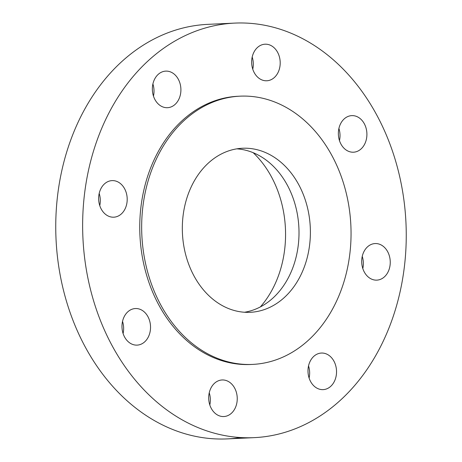 <?xml version="1.0" encoding="UTF-8"?>
<svg xmlns="http://www.w3.org/2000/svg" width="462" height="462" viewBox="0 0 462 462"><rect width="100%" height="100%" fill="white"/><g stroke="black" fill="none" stroke-linecap="round" stroke-linejoin="round"><path stroke-width="0.69" d="M244.479 312.254A82.12 63.999 87.3 0 0 292.717 268.041A82.12 63.999 87.3 0 0 236.85 148.845M188.612 193.058A82.12 63.999 87.3 0 0 250.185 312.312A82.12 63.999 87.3 0 0 304.1 267.51A82.12 63.999 87.3 0 0 242.527 148.25A82.12 63.999 87.3 0 0 188.612 193.058M340.765 291.147A134.263 104.637 87.3 0 0 240.096 96.165A134.263 104.637 87.3 0 0 151.946 169.421A134.263 104.637 87.3 0 0 252.616 364.403A134.263 104.637 87.3 0 0 340.765 291.147M240.096 96.165L238.19 96.258A134.263 104.637 87.3 0 0 150.035 169.508A134.263 104.637 87.3 0 0 250.704 364.489L252.616 364.403M390.355 324.434A207.496 161.712 87.3 0 0 234.777 23.1A207.496 161.712 87.3 0 0 98.539 136.307A207.496 161.712 87.3 0 0 254.117 437.647A207.496 161.712 87.3 0 0 390.355 324.434M130.082 343.139A18.307 14.27 87.3 0 0 137.11 345.12A18.307 14.27 87.3 0 0 150.271 330.775A18.307 14.27 87.3 0 0 142.435 310.522A18.307 14.27 87.3 0 0 135.406 308.541A18.307 14.27 87.3 0 0 122.245 322.886A18.307 14.27 87.3 0 0 130.082 343.139M218.231 380.855A18.307 14.27 87.3 0 0 208.974 401.449A18.307 14.27 87.3 0 0 223.822 416.545A18.307 14.27 87.3 0 0 227.708 415.656A18.307 14.27 87.3 0 0 236.966 395.062A18.307 14.27 87.3 0 0 222.118 379.966A18.307 14.27 87.3 0 0 218.231 380.855M309.39 363.04A18.307 14.27 87.3 0 0 323.117 389.628A18.307 14.27 87.3 0 0 335.135 379.637A18.307 14.27 87.3 0 0 321.408 353.049A18.307 14.27 87.3 0 0 309.39 363.04M362.503 267.51A18.307 14.27 87.3 0 0 376.825 280.134A18.307 14.27 87.3 0 0 389.443 256.179A18.307 14.27 87.3 0 0 375.121 243.555A18.307 14.27 87.3 0 0 362.503 267.51M346.46 150.225A18.307 14.27 87.3 0 0 353.488 152.206A18.307 14.27 87.3 0 0 366.643 137.855A18.307 14.27 87.3 0 0 358.812 117.602A18.307 14.27 87.3 0 0 351.778 115.627A18.307 14.27 87.3 0 0 338.623 129.972A18.307 14.27 87.3 0 0 346.46 150.225M270.657 79.891A18.307 14.27 87.3 0 0 279.92 59.292A18.307 14.27 87.3 0 0 265.067 44.202A18.307 14.27 87.3 0 0 261.186 45.085A18.307 14.27 87.3 0 0 251.923 65.685A18.307 14.27 87.3 0 0 266.776 80.775A18.307 14.27 87.3 0 0 270.657 79.891M179.504 97.707A18.307 14.27 87.3 0 0 165.777 71.119A18.307 14.27 87.3 0 0 153.754 81.11A18.307 14.27 87.3 0 0 167.481 107.698A18.307 14.27 87.3 0 0 179.504 97.707M126.392 193.237A18.307 14.27 87.3 0 0 112.07 180.613A18.307 14.27 87.3 0 0 99.451 204.568A18.307 14.27 87.3 0 0 113.773 217.192A18.307 14.27 87.3 0 0 126.392 193.237M234.777 23.1L207.883 24.353A207.496 161.712 87.3 0 0 71.645 137.566A207.496 161.712 87.3 0 0 227.223 438.9A207.496 161.712 87.3 0 0 240.638 437.554M99.757 205.596A18.307 14.27 87.3 0 0 99.497 194.49A18.307 14.27 87.3 0 0 99.191 193.463M153.465 96.102A18.307 14.27 87.3 0 0 152.899 83.969M252.76 69.184A18.307 14.27 87.3 0 0 252.194 57.051M339.472 140.61A18.307 14.27 87.3 0 0 338.906 128.476M362.809 268.538A18.307 14.27 87.3 0 0 362.549 257.432A18.307 14.27 87.3 0 0 362.243 256.404M309.101 378.031A18.307 14.27 87.3 0 0 308.535 365.898M209.806 404.949A18.307 14.27 87.3 0 0 209.24 392.816M123.094 333.524A18.307 14.27 87.3 0 0 122.528 321.39M260.366 306.912A99.353 77.431 87.3 0 0 253.17 152.679M227.223 438.9L254.117 437.647"/></g></svg>

